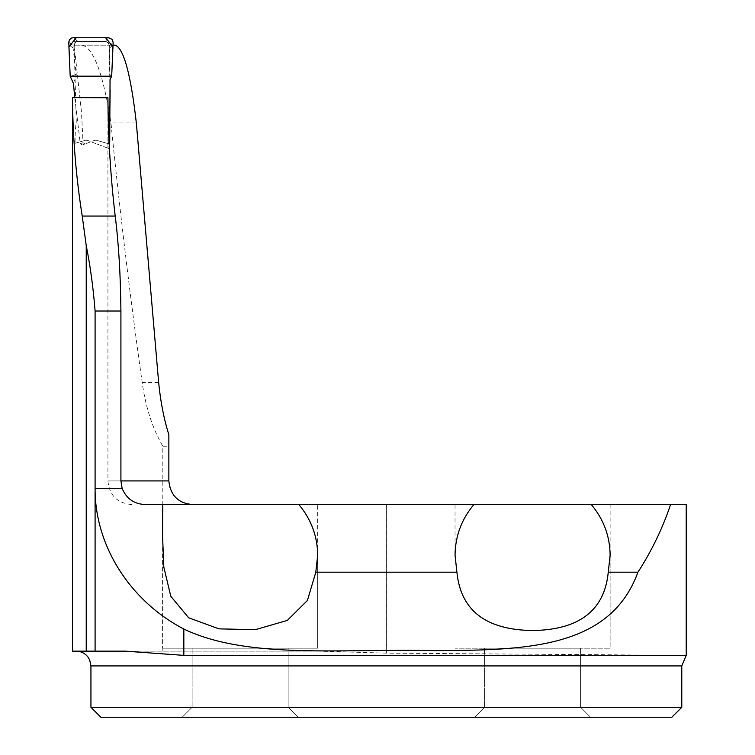 <?xml version="1.0" encoding="UTF-8"?>
<svg xmlns="http://www.w3.org/2000/svg" width="755" height="755" viewBox="0 0 755 755"><rect width="100%" height="100%" fill="white"/><g stroke="black" fill="none" stroke-linecap="round" stroke-linejoin="round"><path stroke-width="0.57" stroke-dasharray="3.77 2.83" d="M75.075 143.261L85.523 140.26L87.401 140.345L85.523 140.26L75.075 143.261C75.066 134.352 75.453 127.293 76.264 122.102L74.15 45.168L82.144 45.168C93.639 48.037 103.237 73.962 110.966 122.942C119.913 212.07 130.313 298.546 142.157 382.351C145.649 407.256 152.538 428.557 162.816 446.233L162.816 651.15L319.072 651.15L386.324 653.132L386.324 504.548L686.22 504.548M72.48 651.15L162.816 651.15M72.782 143.912L72.48 102.52M108.154 148.31L87.401 140.345L109.871 148.971L108.154 148.31L107.937 97.716M113.023 45.168L109.107 45.168L110.136 89.864M162.816 446.233L168.856 446.233L168.856 480.916A23.631 23.631 0 0 0 192.487 504.548L386.324 504.548M82.144 45.168L115.147 45.168M74.15 45.168L109.107 45.168M240.137 504.548L317.685 504.548L240.137 504.548M192.487 504.548L145.139 504.548M532.586 504.548L455.038 504.548L532.586 504.548M72.48 97.924L107.937 97.895M317.685 555.236L317.685 648.196L162.589 648.196L317.685 648.196L162.589 648.196L317.685 648.196L317.685 504.548M610.134 504.548L610.134 648.196L455.038 648.196L610.134 648.196L455.038 648.196L610.134 648.196L610.134 555.236M681.784 707.284L90.94 707.284M671.818 717.25L100.915 717.25M474.612 717.25L590.57 717.25L474.612 717.25L590.57 717.25L474.612 717.25L484.587 707.284L580.595 707.284L484.587 707.284L580.595 707.284L590.57 717.25L580.595 707.284L484.587 707.284L474.612 717.25M182.163 717.25L298.112 717.25L182.163 717.25L298.112 717.25L182.163 717.25L192.129 707.284L288.146 707.284L192.129 707.284L288.146 707.284L298.112 717.25L288.146 707.284L192.129 707.284L182.163 717.25M288.146 648.196L192.129 648.196L288.146 648.196L288.146 707.284L288.146 648.196L192.129 648.196L288.146 648.196M580.595 648.196L484.587 648.196L580.595 648.196L580.595 707.284L580.595 648.196L484.587 648.196L580.595 648.196M386.4 504.548L386.4 653.132L686.22 655.368M168.856 434.682L168.856 446.233M319.072 651.15L125.264 651.15M74.764 97.574L80.285 143.771L82.295 145.017L94.479 140.345L82.295 145.017M94.479 140.345L96.357 140.26L107.823 143.554L96.357 140.26L94.479 140.345M107.823 143.554L109.154 143.28M85.07 143.96L83.059 142.704L81.493 112.259L74.283 46.263C74.235 43.45 75.67 41.855 78.586 41.468L104.87 41.468L107.521 42.355L109.267 45.904L113.099 42.176M73.452 83.494L76.293 74.415L72.754 45.526L74.283 46.263M110.06 79.539L109.55 45.63M109.711 142.129L109.097 141.949L108.899 120.573L109.267 45.904M73.093 47.971L68.837 44.79M76.293 74.415L70.187 76.189M109.749 74.349L111.683 76.198M109.56 48.122L113.042 44.79M68.78 42.157L72.754 45.526M108.729 37.75L105.087 41.468L76.651 41.6L74.122 43.318L73.292 46.263M109.513 45.904L108.21 42.771L104.87 41.468M78.586 41.468L77.718 41.468M109.097 141.949L107.21 143.374M77.671 41.468L77.123 40.723L74.405 41.704L72.725 45.102M105.124 41.204L108.229 42.497L109.55 45.574M120.913 480.916L107.927 480.916L120.913 480.916M90.94 665.919L681.784 665.919M136.334 122.942L110.966 122.942M158.635 382.351L142.157 382.351M83.059 142.704L80.285 143.771M77.123 40.723L73.15 37.75M131.559 504.548C117.204 503.141 109.324 495.261 107.927 480.916L107.927 105.785M162.589 547.101L162.589 648.196L162.589 547.101M455.038 555.236L455.038 504.548M162.589 504.548L162.589 520.969M192.129 648.196L192.129 707.284L192.129 648.196M484.587 648.196L484.587 707.284L484.587 648.196"/><path stroke-width="1.13" d="M681.784 707.284L671.818 717.25L100.915 717.25L90.94 707.284L681.784 707.284L681.784 665.919L686.22 655.368L183.833 655.368L125.264 651.15L72.48 651.15L72.489 97.593C72.773 137.429 76.019 176.915 82.229 216.062L86.23 245.62C90.336 266.185 93.29 287.985 95.092 311.013L95.092 488.296C94.705 545.289 129.737 600.857 183.833 629.028C247.744 659.785 344.101 648.394 434.078 650.659C522.922 650.064 609.776 649.791 637.928 572.196C651.64 551.008 662.522 528.462 670.591 504.548L473.904 504.548C461.569 519.195 455.284 536.088 455.038 555.236L456.917 572.196C460.673 610.484 485.909 629.925 532.643 630.529C579.33 629.868 604.538 610.427 608.266 572.196L637.928 572.196M192.487 504.548C178.255 503.274 170.385 495.393 168.856 480.916L168.856 434.682C163.929 419.091 160.522 401.651 158.635 382.351L136.334 122.942C130.757 74.075 123.697 48.15 115.147 45.168L113.023 45.168M72.489 97.593L107.937 97.716C108.154 137.353 110.579 176.802 115.204 216.062C118.677 243.582 120.583 275.235 120.913 311.013L120.913 480.916L122.112 488.296C126.321 498.602 133.994 504.019 145.139 504.548L162.787 504.548L162.467 533.275L163.797 566.92L170.772 596.242L188.665 617.779L218.95 628.858L255.247 629.698L287.315 620.421L307.427 600.452L315.807 572.196L456.917 572.196M110.136 89.864L109.437 148.801M162.787 504.548L473.904 504.548M686.22 655.368L686.22 504.548L670.591 504.548M298.82 504.548C311.154 519.195 317.449 536.088 317.685 555.236L315.807 572.196M608.266 572.196L610.134 555.236C609.898 536.088 603.613 519.195 591.278 504.548M109.154 143.28L109.711 142.129L110.06 79.539L111.683 76.198L113.042 44.79L113.099 42.176L112.117 39.373L108.729 37.75L73.15 37.75L71.706 37.995L69.46 39.779L68.78 42.157L70.187 76.189L73.452 83.494L74.764 97.574M70.187 76.189L111.683 76.198L112.948 46.857L105.634 37.75L76.246 37.75L68.931 46.838L70.187 76.189M86.23 245.62L86.23 651.15M120.913 480.916L168.856 480.916M120.913 311.013L95.092 311.013M122.112 488.296L95.092 488.296L95.092 651.15M82.229 216.062L115.204 216.062M681.784 665.919L90.94 665.919L90.94 707.284M183.833 655.368L183.833 629.028M162.589 533.275L162.589 520.969M90.94 665.919L89.675 659.945L87.986 657.048C84.966 653.235 81.03 651.263 76.17 651.15"/></g></svg>
